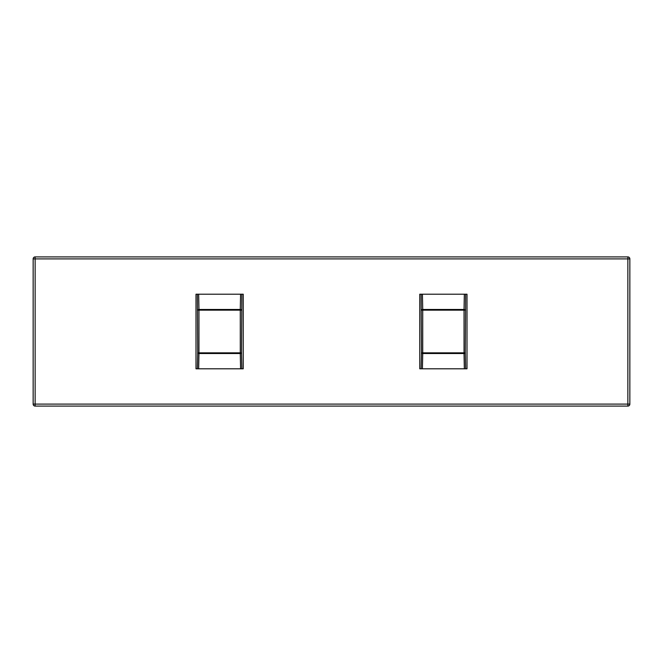 <?xml version="1.0" encoding="UTF-8"?>
<svg xmlns="http://www.w3.org/2000/svg" width="663" height="663" viewBox="0 0 663 663"><rect width="100%" height="100%" fill="white"/><g stroke="black" fill="none" stroke-linecap="round" stroke-linejoin="round"><path stroke-width="0.99" d="M33.15 404.099L33.15 258.901A1.989 1.989 0 0 1 35.139 256.913L627.861 256.913A1.989 1.989 0 0 1 629.85 258.901L629.85 404.099L627.861 404.099L627.861 258.901L35.139 258.901L35.139 404.099L627.861 404.099L627.861 406.087L35.139 406.087A1.989 1.989 0 0 1 33.15 404.099L35.139 404.099L35.139 406.087M467.001 294.206L419.762 294.206L419.762 368.794L467.001 368.794L467.001 294.206M195.999 294.206L195.999 368.794L243.238 368.794L243.238 294.206L195.999 294.206M627.861 406.087A1.989 1.989 0 0 0 629.85 404.099A1.989 1.989 0 0 1 627.861 406.087M198.668 294.206L198.958 309.48L240.279 309.48L240.57 294.206M240.57 368.794L240.279 353.52A1.243 0.671 -0.6 0 0 241.523 352.849L241.862 368.794M197.375 368.794L197.715 352.849A1.243 0.671 0.6 0 0 198.958 353.52L198.668 368.794M241.862 294.206L241.523 352.849L240.279 352.849L240.279 310.151L198.958 310.151L198.958 352.849L240.279 352.849L240.279 353.52L198.958 353.52L198.958 352.849L197.715 352.849L197.375 294.206M198.958 309.48A1.243 0.671 179.4 0 0 197.715 310.151L198.958 310.151L198.958 309.48M240.279 309.48A1.243 0.671 0.6 0 1 241.523 310.151L240.279 310.151L240.279 309.48M422.43 294.206L422.721 309.48L464.042 309.48L464.332 294.206M464.332 368.794L464.042 353.52A1.243 0.671 -0.6 0 0 465.285 352.849L465.625 368.794M421.138 368.794L421.477 352.849A1.243 0.671 0.6 0 0 422.721 353.52L422.43 368.794M465.625 294.206L465.285 352.849L464.042 352.849L464.042 310.151L422.721 310.151L422.721 352.849L464.042 352.849L464.042 353.52L422.721 353.52L422.721 352.849L421.477 352.849L421.138 294.206M422.721 309.48A1.243 0.671 179.4 0 0 421.477 310.151L422.721 310.151L422.721 309.48M464.042 309.48A1.243 0.671 0.6 0 1 465.285 310.151L464.042 310.151L464.042 309.48M629.85 258.901A1.989 1.989 0 0 0 627.861 256.913L627.861 258.901L629.85 258.901M35.139 256.913A1.989 1.989 0 0 0 33.15 258.901L35.139 258.901L35.139 256.913"/></g></svg>
